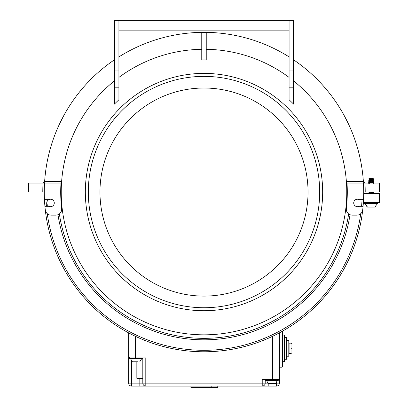<?xml version="1.0" encoding="UTF-8"?>
<svg xmlns="http://www.w3.org/2000/svg" width="408" height="408" viewBox="0 0 408 408"><rect width="100%" height="100%" fill="white"/><g stroke="black" fill="none" stroke-linecap="round" stroke-linejoin="round"><path stroke-width="0.61" d="M279.393 332.862L279.393 379.542L262.227 379.542L262.227 383.122L145.799 383.122L145.799 386.106L131.616 386.106A2.983 2.983 0 0 1 128.632 383.122L128.632 332.872M54.284 202.97A3.733 3.733 0 0 0 50.567 199.221A3.733 3.733 0 0 0 46.818 202.944A3.733 3.733 0 0 0 50.541 206.688A3.733 3.733 0 0 0 54.284 202.97M211.803 386.106L211.803 387.6L190.908 387.6L190.908 386.106M217.775 386.106L217.775 387.6L211.803 387.6M348.641 213.919A146.283 146.283 0 0 1 59.359 213.919M275.971 383.122L276.405 383.122L276.405 386.106L268.199 386.106L276.405 386.106A2.983 2.983 0 0 0 279.393 383.122L279.393 379.542M279.393 352.114L279.99 352.114L279.99 344.648L279.393 344.648M266.332 380.287L266.674 380.287L266.332 380.287L268.214 383.423L268.199 386.106L145.799 386.106A2.983 2.983 0 0 1 142.81 383.122L142.81 378.318L136.843 378.318L136.843 361.779M145.799 386.106A2.983 2.983 0 0 1 142.81 383.122L145.799 383.122L145.799 357.898L128.632 357.898L128.632 383.122L139.827 383.122L139.827 386.106M371.928 202.506L371.928 193.55L379.389 193.55L379.389 202.506L363.375 202.506A159.717 159.717 0 0 1 45.278 209.855A5.972 5.972 0 0 0 51.209 215.159L55.718 215.159A5.972 5.972 0 0 0 61.649 208.503A143.3 143.3 0 0 1 60.981 183.1L61.083 181.611L44.625 181.611L43.131 183.1L44.625 181.611A159.717 159.717 0 0 1 114.439 59.813M48.858 206.28L44.916 206.28A159.717 159.717 0 0 1 44.467 199.711L48.71 199.711M279.393 344.745L279.99 344.745M279.393 347.54L279.99 347.54M279.393 346.887L279.99 346.887M279.393 346.234L279.99 346.234M279.393 345.581L279.99 345.581M279.393 345.02L279.99 345.02M267.888 383.122L265.21 383.122A2.983 2.983 0 0 1 262.227 386.106L262.227 383.122L265.21 383.122L265.21 379.542M371.928 193.55L363.712 193.55M350.028 214.715A147.778 147.778 0 0 1 57.972 214.715M362.039 199.711A158.222 158.222 0 0 1 361.585 206.28M360.743 213.665A158.222 158.222 0 0 1 47.257 213.665M46.415 206.28A158.222 158.222 0 0 1 45.961 199.711M371.928 183.1L371.928 192.061L379.389 192.061L379.389 183.1L363.467 183.1A159.717 159.717 0 0 1 363.375 202.506M43.131 183.1L44.176 182.672L44.62 181.708M42.789 192.061L28.611 192.061L28.611 183.1L43.039 183.1A161.211 161.211 0 0 0 42.789 192.061L44.283 192.061M363.824 182.672L364.869 183.1L363.375 181.611L363.824 182.672L364.788 183.1M344.311 115.755L348.789 124.639L344.311 115.755M63.689 115.755L59.211 124.639L63.689 115.755M118.917 20.4L114.439 20.4L114.439 104.101A125.531 125.531 0 0 1 118.917 99.761L118.917 20.4L293.561 20.4L293.561 104.101A125.531 125.531 0 0 0 289.083 99.761L289.083 87.205L293.561 87.205M293.561 80.866A142.78 142.78 0 0 1 204 334.835A142.78 142.78 0 0 1 114.439 80.866M322.667 192.061A118.667 118.667 0 0 1 204 310.728A118.667 118.667 0 0 1 85.333 192.061A118.667 118.667 0 0 1 204 73.389A118.667 118.667 0 0 1 322.667 192.061M319.683 192.061A115.683 115.683 0 0 0 204 76.378A115.683 115.683 0 0 0 88.317 192.061A115.683 115.683 0 0 0 204 307.739A115.683 115.683 0 0 0 319.683 192.061M308.04 192.061A104.04 104.04 0 0 0 204 88.021A104.04 104.04 0 0 0 99.96 192.061A104.04 104.04 0 0 0 204 296.101A104.04 104.04 0 0 0 308.04 192.061M293.561 59.813A159.717 159.717 0 0 1 363.375 181.611L346.917 181.611L347.019 183.1A143.3 143.3 0 0 1 346.351 208.503A5.972 5.972 0 0 0 352.283 215.159L356.791 215.159A5.972 5.972 0 0 0 362.722 209.855M44.467 199.711A159.717 159.717 0 0 1 44.533 183.1L60.981 183.1M44.916 206.28A159.717 159.717 0 0 0 45.278 209.855M44.533 183.1L43.039 183.1M61.042 182.182A143.3 143.3 0 0 0 60.996 182.917M28.611 192.061L28.611 183.1M363.467 183.1L347.019 183.1M363.533 199.711L359.29 199.711A3.733 3.733 0 0 0 353.716 202.873A3.733 3.733 0 0 0 359.142 206.28L363.084 206.28M371.928 192.061L363.717 192.061M364.961 183.1A161.211 161.211 0 0 1 365.211 192.061M346.958 182.182A143.3 143.3 0 0 1 347.004 182.917M289.083 20.4L289.083 87.205M206.239 32.926L201.761 32.926L201.761 59.92L206.239 59.92L206.239 32.926M206.239 49.297A142.78 142.78 0 0 1 289.083 77.403M289.083 56.891A159.717 159.717 0 0 0 118.917 56.891M118.917 77.403A142.78 142.78 0 0 1 201.761 49.297M289.083 30.85L118.917 30.85M284.616 337.493L284.616 348.381L284.616 337.482L286.559 337.482L286.559 359.27L284.616 359.28L284.616 348.381L284.32 348.381L284.32 361.656L282.377 361.666L282.377 366.848L282.377 331.225M282.081 367.175L282.377 335.095L284.32 335.095L284.616 335.396M286.855 340.542L286.855 348.381L286.855 340.547L288.798 340.542L288.798 356.21L289.094 355.919M291.037 353.603L291.037 343.159L289.094 343.159L289.094 353.603L291.332 353.308M289.094 343.159L289.094 348.381M291.332 348.381C291.332 342.052 291.332 342.052 291.332 348.381C291.332 354.71 291.332 354.71 291.332 348.381M142.81 378.318L142.81 358.25M142.81 357.898L142.81 383.122L142.81 358.193L142.514 358.642L141.346 358.642M369.612 181.234L369.306 181.162M370.535 181.065L369.072 180.826M368.924 181.07L368.633 180.984M371.902 180.239L372.193 180.188M373.973 192.755L373.432 192.352M368.944 182.748L368.195 183.014L368.903 182.575M373.973 181.881L373.111 181.412M368.521 193.55L368.944 193.469M368.45 182.697L368.944 182.595M373.912 181.611L373.55 181.529M374.095 181.835L373.417 181.662M365.583 204L367.465 207.136L374.896 207.136L367.496 207.136M368.909 181.279L373.315 180.188M368.322 180.902L373.677 179.8M372.463 179.474L373.447 179.714M369.551 181.264L368.592 180.933M368.72 180.744L373.335 179.897L368.893 180.769L369.087 180.224L373.274 179.163L373.279 178.622L369.204 178.622M368.307 180.933L373.233 180.214L373.697 179.851M364.461 203.551L364.762 204L377.548 204A0.484 0.479 90 0 0 377.844 203.551L364.466 203.551L364.461 202.954L377.844 202.954A0.484 0.479 90 0 0 377.548 202.506M368.934 181.341L373.264 180.209M369.199 180.999L368.888 180.861M368.195 183.248L373.345 181.927M368.949 182.82L373.524 181.795M369.714 193.55L373.682 192.668M368.924 182.825L373.702 181.805M370.066 193.55L374.167 192.882L373.697 192.673M368.409 182.963L374.167 182.014L373.697 181.8M369.322 180.963L368.944 180.851M368.791 183.427L373.651 182.386M369.021 192.25L369.087 192.642M369.908 183.1L373.488 182.391M369.087 179.596L368.817 178.801M368.914 182.881L369.087 182.396L373.274 181.341L373.279 180.662M368.914 193.749L369.087 193.27L373.274 192.214M373.111 193.377L373.723 193.234M369.24 192.29L368.648 192.153M369.087 192.612L371.311 192.061M372.683 183.1L373.447 182.371M369.082 182.417L369.082 181.749L373.274 180.683L373.499 180.061M369.082 180.244L369.082 179.576L373.126 178.622M368.46 183.1L374.167 182.009M373.57 181.942L372.157 181.728M369.816 192.321L368.694 192.163M371.423 193.55L374.167 192.877M137.833 361.779L132.406 361.779L137.833 361.779M140.678 358.642L137.812 358.642M134.375 358.642L141.693 358.642L139.811 361.779M129.683 358.642L142.509 358.642M268.24 383.418L275.619 383.418M273.666 383.418L268.908 383.418M265.21 379.241L265.511 380.287L278.343 380.287M272.524 336.33L272.524 379.542M135.497 357.898L135.497 336.34M142.81 383.122L139.827 383.122L139.827 378.318M131.616 360.988L131.616 386.106M276.405 382.633L276.405 383.122L279.393 383.122M99.96 192.061L88.317 192.061M36.072 192.061L36.072 183.1M289.083 70.054L293.561 70.054M114.439 87.205L118.917 87.205M114.439 70.054L118.917 70.054M284.32 348.381L284.32 335.106M282.081 348.381L282.081 331.75M129.678 358.642L129.377 358.193L142.81 358.193M130.596 358.193A0.484 0.398 90 0 0 130.841 358.642M265.21 379.838L266.429 379.838A0.484 0.398 90 0 0 266.674 380.287M266.429 379.838L278.644 379.838L278.644 379.241M279.393 367.19L282.081 367.19L282.377 366.889M284.32 361.666L284.616 361.366M286.559 337.482L286.855 337.783M288.798 340.542L289.094 340.843M291.037 343.159L291.332 343.454M286.855 356.22L288.798 356.22M286.559 359.28L286.855 358.979M365.599 204.061L365.767 204.653M366.348 205.851L367.205 206.902M374.896 207.136L376.569 204.724M368.71 193.494L368.45 193.571M373.274 178.893L373.509 179.54M369.087 179.979L368.883 180.545M373.274 181.065L373.447 181.55M369.087 182.152L368.914 182.636M373.274 191.939L373.447 192.418M369.082 192.377L368.914 193.504M369.087 181.524L368.883 180.953M373.274 180.438L373.274 179.138M369.255 193.367L368.919 193.443M373.106 192.28L373.442 192.357M369.25 182.498L368.924 182.57M373.279 183.263L373.279 182.59M369.082 181.504L369.082 182.177M373.279 181.091L373.279 180.418M369.082 179.331L369.082 179.999M377.599 202.506L377.9 202.954L377.599 204M368.541 181.229L368.801 181.305M373.182 180.239L373.442 180.157M364.461 202.954L364.762 202.506M369.459 180.56L369.102 180.637M373.274 181.31L373.447 181.795M373.274 192.178L373.447 192.663M373.274 193.729L373.447 193.244M369.087 181.769L368.888 181.223M373.667 193.254L373.922 193.178M369.082 192.617L369.082 193.29M373.279 183.508L373.279 182.835M130.499 358.642L132.376 361.779M129.377 358.193L129.377 357.597M277.527 380.287L275.645 383.418M278.348 380.287L278.644 379.838"/></g></svg>
